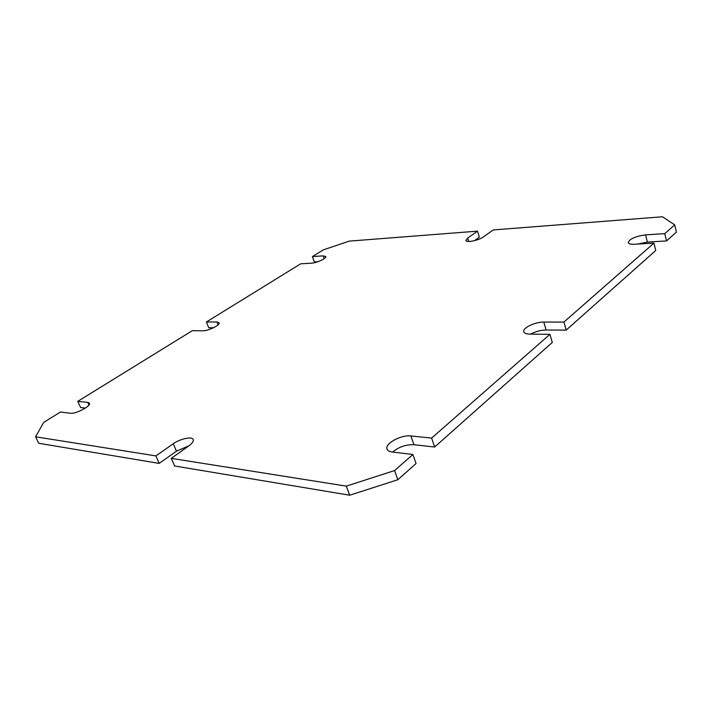 <?xml version="1.0" encoding="UTF-8"?>
<svg xmlns="http://www.w3.org/2000/svg" width="712" height="712" viewBox="0 0 712 712"><rect width="100%" height="100%" fill="white"/><g stroke="black" fill="none" stroke-linecap="round" stroke-linejoin="round"><path stroke-width="1.07" d="M477.521 231.151L349.254 241.119L323.266 249.885L312.417 256.578L323.168 255.875L325.776 256.525C326.817 258.269 316.6 263.022 311.429 263.182L300.687 263.814L206.4 321.993L216.946 321.993L219.127 322.767C220.524 324.948 208.135 331.071 202.795 330.804L192.285 330.697L77.768 401.354L87.781 402.396L89.427 403.215C91.35 405.947 75.73 414.197 70.381 413.227L60.467 412.034L43.708 422.376L35.6 436.803L155.883 455.903L173.283 443.745C180.225 438.708 192.16 436.171 193.21 439.544C193.753 441.235 192.276 443.362 188.769 445.935L171.28 458.35L346.299 486.136L394.59 470.561L412.916 454.496L392.161 451.995C389.339 451.622 387.631 450.651 387.034 449.094C384.524 443.692 401.203 434.578 410.895 435.94L431.614 438.094L549.949 334.32L529.764 334.115C526.302 334.026 524.308 333.252 523.783 331.783C522.252 328.072 535.112 321.868 543.817 322.064L563.913 322.073L653.945 243.112L634.659 244.243C630.859 244.412 628.732 243.851 628.269 242.561C629.622 238.867 635.398 236.304 645.597 234.871L664.768 233.625L674.709 224.903L662.489 216.777L493.265 229.932L483.421 236.909C478.758 240.433 466.137 242.979 465.862 240.487L467.651 238.048L477.521 231.151L479.327 237.185L474.37 240.692M312.417 256.578L314.339 261.945L317.81 261.74M206.4 321.993L208.714 327.751L213.44 327.778M77.768 401.354L80.607 407.558L85.369 408.083M155.883 455.903L159.177 463.396L38.706 443.282L35.6 436.803M159.177 463.396L176.487 451.168L188.965 445.801M412.916 454.496L416.057 463.539L397.848 479.728L349.708 495.223L174.591 465.977L171.28 458.35M392.632 452.049C398.845 446.913 405.938 444.466 413.93 444.715L410.895 435.94M549.949 334.32L552.281 342.463L434.64 447.029L413.93 444.715M530.663 334.124C535.54 331.498 540.684 330.119 546.086 329.994L543.817 322.064M653.945 243.112L655.743 250.508L566.165 330.128L546.086 329.994M637.801 244.056L647.359 242.08L645.597 234.871M674.709 224.903L676.4 232.139L666.512 240.932L647.359 242.08M346.299 486.136L349.708 495.223M394.59 470.561L397.848 479.728M664.768 233.625L666.512 240.932M563.913 322.073L566.165 330.128M431.614 438.094L434.64 447.029M468.692 241.493L467.651 238.048M324.156 258.678L323.168 255.875M218.068 324.823L216.946 321.993M88.956 404.977L87.781 402.396M176.487 451.168L173.283 443.745"/></g></svg>

